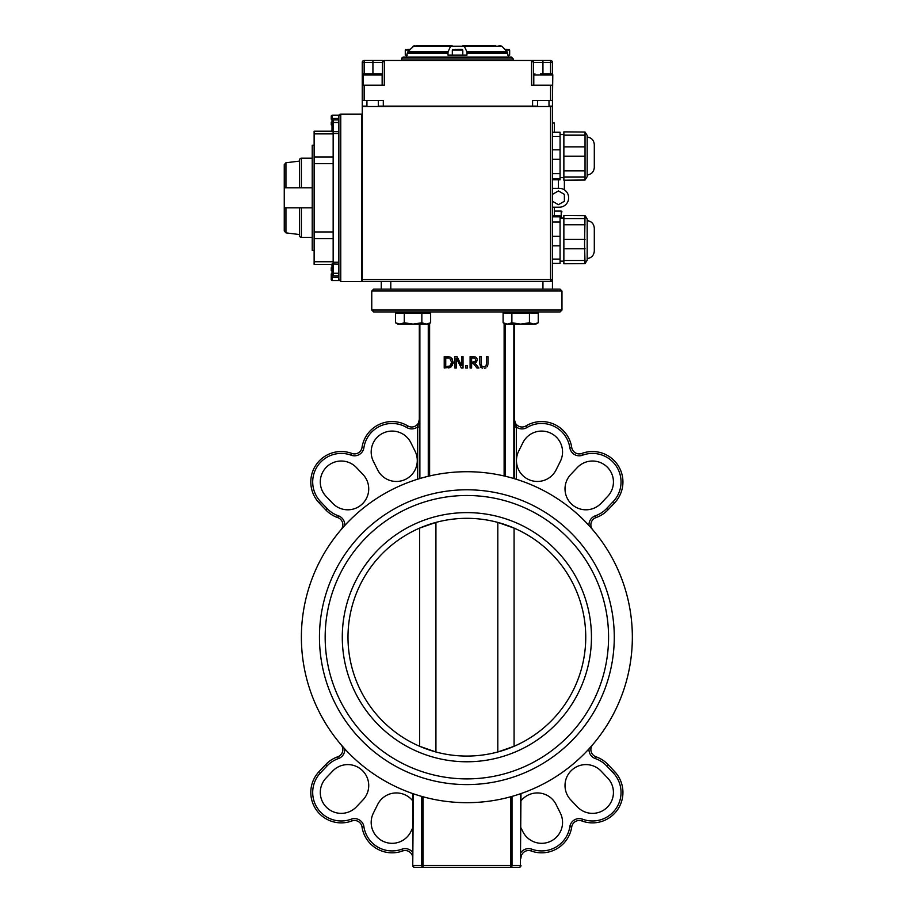 <?xml version="1.0" encoding="UTF-8"?>
<svg xmlns="http://www.w3.org/2000/svg" width="913" height="913" viewBox="0 0 913 913"><rect width="100%" height="100%" fill="white"/><g stroke="black" fill="none" stroke-linecap="round" stroke-linejoin="round"><path stroke-width="1.37" d="M419.318 427.01L419.877 478.526L417.412 479.279L417.412 427.01L419.318 427.01L419.318 478.697L419.318 324.115L419.318 478.697M301.381 637.194A165.481 165.481 0 0 0 549.603 780.512A165.481 165.481 0 0 0 549.603 493.887A165.481 165.481 0 0 0 301.381 637.194M520.981 793.58L520.421 865.444A1.906 1.347 90 0 1 519.075 867.35A1.906 1.906 0 0 0 520.981 865.444M413.315 793.774L412.756 865.444A1.906 1.906 0 0 0 414.662 867.35A1.906 1.347 -90 0 1 413.315 865.444L421.715 865.444A1.906 1.347 90 0 0 423.05 867.35L423.05 865.444L421.715 865.444L421.715 796.398L423.05 796.775L423.05 865.444L510.675 865.444L510.675 867.35A1.906 1.347 -90 0 0 512.022 865.444L510.675 865.444L510.675 796.775L512.022 796.398L512.022 865.444L520.421 865.444L520.421 793.774M344.726 748.854L341.028 744.666L344.726 748.854A9.507 9.507 0 0 1 338.381 758.589L337.753 756.786A30.437 30.437 0 0 0 325.713 764.569L319.151 771.496A30.437 30.437 0 0 0 351.836 820.97A7.612 7.612 0 0 1 362.016 826.961A30.437 30.437 0 0 0 402.542 850.984A7.612 7.612 0 0 1 412.756 858.129M589.011 748.854L592.697 744.666L589.011 748.854A9.507 9.507 0 0 0 595.356 758.589L595.984 756.786A7.612 7.612 0 0 1 592.697 744.666M513.859 478.526L513.859 324.115M589.011 525.546L592.697 529.734L589.011 525.546A9.507 9.507 0 0 1 595.356 515.811L595.984 517.603A30.437 30.437 0 0 0 608.024 509.819L614.586 502.903L608.024 509.819L606.643 508.507A28.531 28.531 0 0 1 595.356 515.811M514.418 427.01L516.324 427.01L516.324 479.279L514.418 478.697L514.418 324.115L514.418 478.697M511.885 322.757L511.885 313.079L503.097 313.079L503.097 322.757L507.491 324.115L511.885 322.757L520.661 324.115L505.448 324.115L505.471 476.278L504.124 475.97L504.124 323.35M429.612 323.35L429.612 475.97L428.265 476.278L428.265 324.115M344.726 525.546L341.028 529.734L344.726 525.546A9.507 9.507 0 0 0 338.381 515.811L337.753 517.603A7.612 7.612 0 0 1 341.028 529.734M407.791 425.915A7.612 7.612 0 0 0 419.318 419.398L417.412 427.01A9.507 9.507 0 0 1 406.81 427.546L407.791 425.915A30.437 30.437 0 0 0 362.016 447.438A7.612 7.612 0 0 1 351.836 453.43A30.437 30.437 0 0 0 319.151 502.903A30.437 30.437 0 0 1 351.836 453.43L351.174 455.21A9.507 9.507 0 0 0 363.899 447.724L362.016 447.438M613.205 501.591A28.531 28.531 0 0 0 582.562 455.21A9.507 9.507 0 0 1 569.838 447.724A28.531 28.531 0 0 0 526.927 427.546A9.507 9.507 0 0 1 516.324 427.01L514.418 419.409A7.612 7.612 0 0 0 525.945 425.915A30.437 30.437 0 0 1 571.721 447.438A7.612 7.612 0 0 0 581.901 453.43A30.437 30.437 0 0 1 614.586 502.903L613.205 501.591L606.643 508.507M601.119 503.28A20.919 20.919 0 0 1 571.538 504.056A20.919 20.919 0 0 1 570.762 474.475L577.336 467.547A20.919 20.919 0 0 1 606.917 466.771A20.919 20.919 0 0 1 607.693 496.352L601.119 503.28M560.354 461.339L556.097 469.875A20.919 20.919 0 0 1 528.045 479.268A20.919 20.919 0 0 1 518.652 451.205L522.909 442.668A20.919 20.919 0 0 1 550.961 433.276A20.919 20.919 0 0 1 560.354 461.339M520.981 858.129A7.612 7.612 0 0 1 531.195 850.984A30.437 30.437 0 0 0 571.721 826.961A7.612 7.612 0 0 1 581.901 820.97A30.437 30.437 0 0 0 614.586 771.496L608.024 764.569A30.437 30.437 0 0 0 595.984 756.786M520.981 800.861A20.919 20.919 0 0 1 556.097 804.524L560.354 813.061A20.919 20.919 0 0 1 550.961 841.124A20.919 20.919 0 0 1 522.909 831.732L520.981 827.863M601.119 771.12L607.693 778.047A20.919 20.919 0 0 1 606.917 807.617A20.919 20.919 0 0 1 577.336 806.841L570.762 799.925A20.919 20.919 0 0 1 571.538 770.344A20.919 20.919 0 0 1 601.119 771.12M341.028 744.666A7.612 7.612 0 0 1 337.753 756.786M412.756 827.863L410.827 831.732A20.919 20.919 0 0 1 382.764 841.124A20.919 20.919 0 0 1 373.383 813.061L377.64 804.524A20.919 20.919 0 0 1 412.756 800.861M362.975 799.925L356.401 806.841A20.919 20.919 0 0 1 326.82 807.617A20.919 20.919 0 0 1 326.044 778.047L332.617 771.12A20.919 20.919 0 0 1 362.199 770.344A20.919 20.919 0 0 1 362.975 799.925M412.756 852.422A9.507 9.507 0 0 0 401.891 849.193A28.531 28.531 0 0 1 363.899 826.676A9.507 9.507 0 0 0 351.174 819.189A28.531 28.531 0 0 1 320.531 772.809L319.151 771.496L325.713 764.569L327.094 765.881A28.531 28.531 0 0 1 338.381 758.589M338.381 515.811A28.531 28.531 0 0 1 327.094 508.507L320.531 501.591L319.151 502.903L325.713 509.819A30.437 30.437 0 0 0 337.753 517.603M356.401 467.547L362.975 474.475A20.919 20.919 0 0 1 362.199 504.056A20.919 20.919 0 0 1 332.617 503.28L326.044 496.352A20.919 20.919 0 0 1 326.82 466.771A20.919 20.919 0 0 1 356.401 467.547M415.084 451.205A20.919 20.919 0 0 1 405.692 479.268A20.919 20.919 0 0 1 377.64 469.875L373.383 461.339A20.919 20.919 0 0 1 382.764 433.276A20.919 20.919 0 0 1 410.827 442.668L415.084 451.205M592.697 529.734A7.612 7.612 0 0 1 595.984 517.603M412.756 793.58L412.756 865.444M485.956 366.045L486.446 363.785L485.956 366.045L483.822 366.98L481.71 366.045L481.219 363.739L481.71 366.045M487.268 366.752L487.919 364.641M484.62 368.236L486.001 367.848M481.254 367.597L482.68 368.179M480.797 367.22L479.702 363.739L480.797 367.22M452.323 358.957L453.122 363.534M452.586 365.154L450.189 367.494M449.128 367.848L448.545 367.95M450.349 357.223L444.22 356.618L444.22 368.03L450.896 367.117L453.225 362.335L451.399 357.896M446.822 356.618L447.998 356.663M448.762 356.743L449.344 356.869M475.684 357.074L473.779 356.641M477.191 359.049L476.198 357.405M476.198 362.267L474.874 363.066L477.237 359.722L476.597 361.822M414.662 867.35L519.075 867.35M561.974 291.019L561.974 310.043L371.762 310.043L371.762 291.019L561.974 291.019L560.068 289.113L552.456 289.113L552.456 106.513L550.562 106.513L550.562 279.606L552.456 279.606A1.906 1.906 0 0 1 550.562 281.512L550.562 279.606L362.256 279.606L362.256 281.512L550.562 281.512M542.95 281.512L542.95 289.113L390.787 289.113L390.787 281.512M381.269 281.512L381.269 289.113L373.668 289.113L371.762 291.019M371.762 310.043L373.668 311.938L560.068 311.938L561.974 310.043M497.802 522.407L514.076 528.091A118.884 118.884 0 0 0 497.802 522.407L497.802 751.981A118.884 118.884 0 0 0 514.076 746.298L497.802 751.981A118.884 118.884 0 0 0 514.076 746.298L514.076 528.091A118.884 118.884 0 0 0 497.802 522.407M419.66 528.091L435.935 522.407A118.884 118.884 0 0 0 419.66 528.091L419.66 746.298A118.884 118.884 0 0 0 435.935 751.981L419.66 746.298A118.884 118.884 0 0 0 435.935 751.981L435.935 522.407A118.884 118.884 0 0 0 419.66 528.091M585.747 637.194A118.884 118.884 0 0 1 407.426 740.146A118.884 118.884 0 0 1 407.426 534.242A118.884 118.884 0 0 1 585.747 637.194A118.884 118.884 0 0 1 407.426 740.146A118.884 118.884 0 0 1 407.426 534.242A118.884 118.884 0 0 1 585.747 637.194M319.459 637.194A147.415 147.415 0 0 0 540.576 764.854A147.415 147.415 0 0 0 540.576 509.534A147.415 147.415 0 0 0 319.459 637.194A147.415 147.415 0 0 1 540.576 509.534A147.415 147.415 0 0 1 540.576 764.854A147.415 147.415 0 0 1 319.459 637.194M487.964 363.739L487.964 356.618L486.446 356.618L486.446 363.785M481.219 363.739L481.219 356.618L479.702 356.618L479.702 363.739M463.039 368.03L463.039 356.618L461.624 356.618L461.624 365.656L457.025 356.618L454.868 356.618L454.868 368.03L456.283 368.03L456.283 358.193L461.339 368.03L463.039 368.03M449.915 358.626L451.638 362.324L450.052 365.965L445.738 366.718L445.738 357.942L448.431 358.056M473.037 356.618L470.104 356.618L470.104 368.03L471.622 368.03L471.622 363.5L473.356 363.5L476.963 368.03L478.937 368.03L474.874 363.066M473.128 357.942L474.943 358.33L475.662 359.836L475.011 361.639L471.622 362.233L471.622 357.942L473.128 357.942M472.945 362.233L473.71 362.187M475.011 361.639L475.662 359.836L474.943 358.33M465.641 368.03L467.479 368.03L467.479 365.851L465.641 365.851L465.641 368.03M529.449 322.757L533.843 324.115L520.661 324.115L529.449 322.757L529.449 313.079L538.236 313.079L538.236 322.757L533.843 324.115L535.885 324.115L538.236 322.757L535.885 324.115M511.885 313.079L529.449 313.079M505.448 313.079L505.448 311.938L535.885 311.938L535.885 313.079M399.894 324.115L404.288 322.757L413.064 324.115L397.851 324.115L395.5 322.757L399.894 324.115M421.852 322.757L426.245 324.115L413.064 324.115L421.852 322.757L421.852 313.079L430.639 313.079L430.639 322.757L426.245 324.115L428.288 324.115L430.639 322.757M404.288 322.757L404.288 313.079L395.5 313.079L395.5 322.757L397.851 324.115M404.288 313.079L421.852 313.079M428.288 311.938L428.288 313.079M364.15 85.217L362.256 85.217L362.256 100.43L364.15 100.43L364.15 85.217L384.339 85.217L384.339 60.486L531.537 60.486A1.906 1.906 0 0 1 533.443 62.392L552.456 62.392A1.906 1.906 0 0 0 550.562 60.486L550.562 73.805M378.347 106.136L383.3 106.136L383.3 100.43L364.15 100.43M364.15 60.486A1.906 1.906 0 0 0 362.256 62.392L364.15 62.392L364.15 60.486L372.926 60.486L364.15 60.486A1.906 1.906 0 0 0 362.256 62.392L362.256 85.217M366.935 106.136L362.256 106.136L362.256 100.43M362.256 279.606L362.256 106.513L550.562 106.513M552.456 85.217L550.562 85.217L550.562 100.43L552.456 100.43L552.799 74.946A1.141 1.141 0 0 0 551.657 73.805L540.542 73.805M383.3 106.136L532.587 106.136L532.587 100.43L550.562 100.43M550.562 60.486L531.537 60.486L531.537 85.217L550.562 85.217M552.456 74.124L552.456 62.392M531.537 60.486L533.443 62.392L533.443 85.217M383.175 60.486L372.926 60.486L372.926 62.392L382.444 62.392A1.906 1.906 0 0 1 384.339 60.486L382.444 62.392L382.444 85.217M381.269 289.113L552.456 289.113M406.422 57.063L407.312 53.091L447.998 53.091L448.066 51.756L407.871 51.756L414.217 45.65L410.085 49.45L407.769 49.45M505.403 50.021L509.659 50.021L509.659 55.157L507.628 55.157L508.518 55.157L508.518 57.063M447.998 53.091L447.998 55.157L466.942 55.157L466.942 53.091L507.628 53.091L507.069 51.756L466.874 51.756L464.295 46.209L501.888 46.209L507.069 51.756M413.053 46.209L450.645 46.209L448.066 51.756M450.645 46.209L464.295 46.209M466.874 51.756L466.942 53.091M507.628 55.157L507.628 53.091M501.888 46.209L499 45.65L501.888 46.209L504.855 49.45L505.802 49.45M452.015 45.65L415.94 45.65M407.871 51.756L407.312 53.091M495.508 45.65L462.925 45.65M511.36 57.063L403.58 57.063A1.906 1.906 0 0 0 401.674 58.968L513.266 58.968L511.36 57.063M548.998 106.136L552.456 106.136L552.456 100.43M552.456 188.34L559.304 188.34A9.324 9.324 0 0 1 568.628 197.665L568.628 197.904A9.324 9.324 0 0 1 559.304 207.217L552.456 207.217M552.456 123.027L554.362 123.027L554.362 132.248M558.425 188.34L558.425 179.815M564.382 189.847L564.382 180.192M552.456 201.259L558.425 204.695L564.382 201.259L564.382 194.378L558.425 190.931L552.456 194.378M554.362 207.217L554.362 215.822M587.173 220.615C591.544 221.277 593.918 223.811 594.306 228.216L594.306 250.995C593.918 255.389 591.544 257.923 587.173 258.584M584.548 244.353L585.039 215.616L563.869 215.445L585.039 215.616L585.541 216.244L587.173 218.96L587.173 260.239L585.039 263.583L584.548 244.353M563.869 215.616L563.869 263.754L585.039 263.583M560.068 263.366L560.068 215.822L552.456 215.845M587.173 175.011C591.544 174.349 593.918 171.827 594.306 167.421L594.306 144.642C593.918 140.237 591.544 137.703 587.173 137.053M587.173 152.117L587.173 176.666L585.039 180.021L585.039 132.043L587.173 135.398L587.173 152.117M585.039 180.021L563.869 180.192L585.039 180.021M585.039 132.043L563.869 131.871L563.869 180.021M552.456 132.248L560.068 132.248L560.068 179.815L552.456 179.793L560.068 179.815M537.586 106.136L532.587 106.136M362.256 134.485L361.685 134.485M362.256 261.141L361.685 261.141M299.487 160.117A1.906 1.906 0 0 1 301.381 158.211L312.223 158.211L301.381 158.211A1.906 1.906 0 0 0 299.487 160.117L299.487 187.827M301.381 237.414L312.223 237.414L301.381 237.414A1.906 1.906 0 0 1 299.487 235.52A1.906 1.906 0 0 0 301.381 237.414L301.381 207.799M299.487 207.799L299.487 235.52M338.86 273.272L333.154 273.272L333.154 275.852L338.86 275.852M333.154 273.272L333.154 122.49L338.86 122.49M338.86 277.278L332.012 277.278L332.012 263.971L338.86 264.142M338.86 119.9L333.154 119.9L333.154 122.49M338.86 279.606L340.754 281.512L340.754 114.125L338.86 116.031L338.86 279.606L340.754 281.512L361.685 281.512L361.685 114.125L340.754 114.125A1.906 1.906 0 0 0 338.86 116.031A1.906 1.906 0 0 1 340.754 114.125M333.154 261.757L314.129 261.757L314.129 238.601L333.154 238.601M314.129 250.436L312.223 250.436L312.223 145.201L314.129 145.201M312.223 190.349L312.223 205.288M312.223 207.799L284.263 207.799L284.263 187.827L312.223 187.827M331.271 131.198L314.129 131.198L314.129 133.869L333.154 133.869M331.305 264.428L314.129 264.428L331.305 264.428M333.154 157.036L314.129 157.036L314.129 163.678L333.154 163.678M333.154 231.948L314.129 231.948L314.129 163.678M314.129 231.948L314.129 238.601M314.129 261.757L314.129 264.428M314.129 157.036L314.129 133.869M284.263 207.799L284.263 230.989L285.94 232.872L285.94 207.799M285.94 187.827L285.94 162.765L284.263 164.648L284.263 187.827M332.012 131.769L332.012 115.198L331.248 115.962L331.248 118.998M331.248 122.159L331.248 124.876M331.248 270.625L331.248 267.771M331.248 273.9L331.248 279.8L331.248 273.9M338.86 280.565L332.012 280.565L332.012 277.278L331.248 276.525M382.148 74.946A1.141 1.141 0 0 0 381.006 73.805L364.276 73.805L363.134 74.946L382.148 74.946L382.148 85.217L372.641 85.217M367.152 73.805L378.13 73.805M546.042 73.805L551.657 73.805M407.312 55.157L405.281 55.157L405.281 50.021L409.538 50.021M409.138 49.45L410.085 49.45M462.788 50.021L462.788 55.157L452.323 55.157L452.323 50.021L462.788 50.021L455.176 49.45M457.55 49.45L462.218 49.45M507.172 49.45L504.855 49.45M595.356 758.589A28.531 28.531 0 0 1 606.643 765.881L608.024 764.569M606.643 765.881L613.205 772.809L614.586 771.496M613.205 772.809A28.531 28.531 0 0 1 582.562 819.189L581.901 820.97M582.562 819.189A9.507 9.507 0 0 0 569.838 826.676L571.721 826.961M569.838 826.676A28.531 28.531 0 0 1 531.845 849.193L531.195 850.984M531.845 849.193A9.507 9.507 0 0 0 520.981 852.422M401.891 849.193L402.542 850.984M363.899 826.676L362.016 826.961M351.174 819.189L351.836 820.97M320.531 772.809L327.094 765.881M327.094 508.507L325.713 509.819M320.531 501.591A28.531 28.531 0 0 1 351.174 455.21M363.899 447.724A28.531 28.531 0 0 1 406.81 427.546M526.927 427.546L525.945 425.915M569.838 447.724L571.721 447.438M582.562 455.21L581.901 453.43M419.877 478.526L419.877 324.115M429.612 313.079L429.612 311.938M504.124 311.938L504.124 313.079M591.453 637.194A124.59 124.59 0 0 0 404.573 529.3A124.59 124.59 0 0 0 404.573 745.088A124.59 124.59 0 0 0 591.453 637.194M325.165 637.194A141.709 141.709 0 0 1 537.723 514.476A141.709 141.709 0 0 1 537.723 759.913A141.709 141.709 0 0 1 325.165 637.194M542.95 60.486L542.95 73.805M364.15 73.805L364.15 62.392L372.926 62.392L372.926 73.805M563.869 260.479L585.039 260.479M563.869 248.77L585.039 248.77M563.869 239.434L585.039 239.434M563.869 224.792L585.039 224.792M563.869 218.561L585.039 218.561M552.456 245.802L560.068 245.802M552.456 236.307L560.068 236.307M552.456 259.109L560.068 259.109M552.456 216.792L560.068 216.792M552.456 222.042L560.068 222.042M563.869 177.076L585.039 177.076M563.869 170.845L585.039 170.845M563.869 156.191L585.039 156.191M563.869 146.856L585.039 146.856M563.869 135.147L585.039 135.147M552.456 159.33L560.068 159.33M552.456 149.835L560.068 149.835M552.456 136.516L560.068 136.516M552.456 178.834L560.068 178.834M552.456 173.596L560.068 173.596M301.381 187.827L301.381 158.211M338.86 262.236L333.154 262.236M338.86 133.515L333.154 133.515M534.927 73.805L533.785 74.946L552.799 74.946M561.21 211.086L554.362 211.086L561.21 211.086L561.974 211.85L561.21 211.086L561.21 218.059M505.448 324.115L503.097 322.757M397.851 313.079L397.851 311.938L397.851 313.079M513.266 60.486L513.266 58.968M401.674 60.486L401.674 58.968M563.869 218.059L560.068 218.059M563.869 261.141L560.068 261.141M560.068 263.378L552.456 263.378M560.068 215.822L552.456 215.822M560.068 177.579L563.869 177.579M560.068 134.485L563.869 134.485M338.86 131.62L333.154 131.62M285.94 232.872L299.487 234.538M285.94 162.765L299.487 161.099M332.012 115.198L338.86 115.198M333.154 131.792L331.248 131.027M338.86 118.473L332.012 118.473L331.248 119.238M332.012 263.971L331.248 264.724M332.012 280.565L331.248 279.8M362.256 74.946L363.397 73.805L362.256 74.946M366.935 100.43L366.935 106.513M378.347 100.43L378.347 106.513M363.134 74.946L363.134 85.217M537.586 100.43L537.586 106.513M548.998 100.43L548.998 106.513M533.785 74.946L533.785 85.217M405.281 50.021L405.851 49.45M452.323 50.021L452.894 49.45M509.659 50.021L509.089 49.45"/></g></svg>
